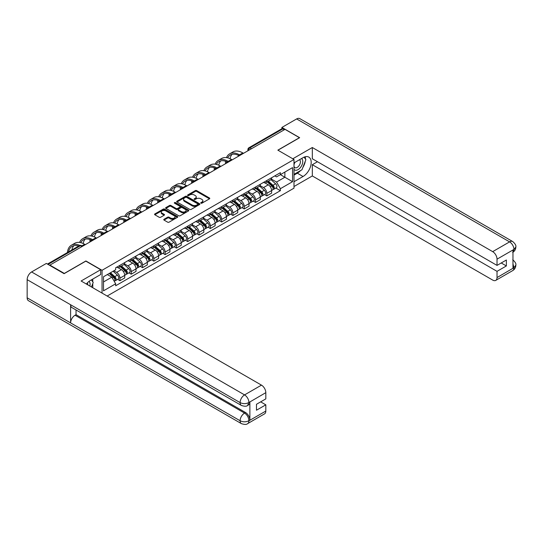 <?xml version="1.0" encoding="UTF-8"?>
<svg xmlns="http://www.w3.org/2000/svg" width="543" height="543" viewBox="0 0 543 543"><rect width="100%" height="100%" fill="white"/><g stroke="black" fill="none" stroke-linecap="round" stroke-linejoin="round"><path stroke-width="0.81" d="M200.937 203.184A0.706 0.407 0 0 0 201.935 203.184L209.489 198.826A1.005 0.584 0 0 0 209.781 198.412A1.005 0.584 0 0 0 209.489 198.005L196.688 190.613A1.005 0.584 0 0 0 195.27 190.613L187.715 194.978A0.706 0.407 0 0 0 188.713 195.548L189.69 194.985A3.217 1.86 0 0 1 194.238 194.985L195.304 195.602A3.217 1.86 0 0 1 196.247 196.919A3.217 1.86 0 0 1 195.304 198.229L194.326 198.792A0.706 0.407 0 0 0 195.324 199.369L196.301 198.806A3.217 1.86 0 0 1 200.849 198.806L201.915 199.417A3.217 1.86 0 0 1 202.858 200.734A3.217 1.86 0 0 1 201.915 202.044L200.937 202.614A0.706 0.407 0 0 0 200.937 203.184L200.937 202.614M164.054 219.263A1.005 0.584 0 0 0 163.762 219.677A1.005 0.584 0 0 0 164.054 220.085L167.644 222.162A1.005 0.584 0 0 0 169.07 222.162L177.459 217.315A1.005 0.584 0 0 0 177.751 216.908A1.005 0.584 0 0 0 177.459 216.494L164.658 209.109A1.005 0.584 0 0 0 163.239 209.109L154.85 213.949A1.005 0.584 0 0 0 154.558 214.363A1.005 0.584 0 0 0 154.85 214.77L159.187 217.275A1.005 0.584 0 0 0 160.606 217.275L164.196 215.204A1.005 0.584 0 0 0 164.495 214.79A1.005 0.584 0 0 0 164.196 214.383L162.045 213.141A2.688 1.554 0 0 1 161.257 212.041A2.688 1.554 0 0 1 162.92 210.609A2.688 1.554 0 0 1 165.853 210.942L174.276 215.809A2.688 1.554 0 0 1 175.063 216.908A2.688 1.554 0 0 1 173.407 218.34A2.688 1.554 0 0 1 170.475 218.001L169.07 217.193A1.005 0.584 0 0 0 167.644 217.193L164.054 219.263L164.054 220.085L167.644 218.028L167.644 217.193M102.043 270.292L85.896 260.966L64.312 273.428L49.895 265.106L285.014 129.363L299.431 137.684L277.846 150.146L293.994 159.472L102.043 270.292L102.043 293.084M189.758 209.394A1.005 0.584 0 0 0 191.184 209.394L199.573 204.548A1.005 0.584 0 0 0 199.865 204.141A1.005 0.584 0 0 0 199.573 203.727L186.772 196.342A1.005 0.584 0 0 0 185.353 196.342L176.964 201.181A1.005 0.584 0 0 0 176.665 201.596A1.005 0.584 0 0 0 176.964 202.003L189.758 209.394M174.792 203.34A0.706 0.407 0 0 1 175.504 203.435L175.504 202.6L188.516 210.114A1.005 0.584 0 0 1 188.808 210.521A1.005 0.584 0 0 1 188.516 210.935L180.127 215.775A1.005 0.584 0 0 1 178.701 215.775L165.907 208.39L165.907 207.569A1.005 0.584 0 0 0 165.608 207.976A1.005 0.584 0 0 0 165.907 208.39M165.907 207.569L169.497 205.492A1.005 0.584 0 0 1 170.916 205.492L176.108 208.492A1.005 0.584 0 0 0 177.527 208.492L179.909 207.114A1.005 0.584 0 0 0 180.208 206.707A1.005 0.584 0 0 0 179.909 206.292L174.507 203.177A0.706 0.407 0 0 1 175.504 202.6M107.154 296.037L293.994 188.163L293.994 159.472M49.895 265.106L49.895 265.486M251.477 148.728L249.956 147.845A2.05 1.181 60 0 0 248.932 147.744L281.742 128.8A2.05 1.181 60 0 1 282.767 128.901L249.956 147.845A2.05 1.181 120 0 0 248.511 150.357L248.511 150.438M284.288 129.784L282.767 128.901M266.83 180.507A4.711 2.722 60 0 1 265.86 182.624L270.638 179.862A4.711 2.722 -120 0 0 271.615 177.751M260.049 185.584L263.504 187.573A4.711 2.722 60 0 1 266.83 193.349L271.615 190.586A4.711 2.722 -120 0 0 268.283 184.817L264.862 182.842M271.615 190.586L271.615 193.138L266.83 195.901L264.543 194.577M265.86 182.624A4.711 2.722 60 0 1 263.538 182.407M266.83 193.349L266.83 195.901M255.536 187.03A4.711 2.722 60 0 1 254.558 189.147L259.337 186.385A4.711 2.722 -120 0 0 260.314 184.274M253.242 201.1L255.536 202.424L260.314 199.661L260.314 197.109A4.711 2.722 -120 0 0 256.982 191.34L253.561 189.364M254.558 189.147A4.711 2.722 60 0 1 252.237 188.937M248.748 192.107L252.203 194.102A4.711 2.722 60 0 1 255.536 199.872L255.536 202.424M244.235 193.552A4.711 2.722 60 0 1 243.257 195.67L248.036 192.908A4.711 2.722 -120 0 0 249.013 190.797M241.94 207.623L244.235 208.946L249.013 206.184L249.013 203.632A4.711 2.722 -120 0 0 245.68 197.862L242.259 195.887M243.257 195.67A4.711 2.722 60 0 1 240.936 195.46M237.447 198.629L240.902 200.625A4.711 2.722 60 0 1 244.235 206.394L244.235 208.946M232.933 200.082A4.711 2.722 60 0 1 231.956 202.193L236.741 199.437A4.711 2.722 -120 0 0 237.712 197.319M230.639 214.146L232.933 215.469L237.712 212.707L237.712 210.155A4.711 2.722 -120 0 0 234.386 204.385L230.958 202.41M231.956 202.193A4.711 2.722 60 0 1 229.641 201.982M226.153 205.152L229.601 207.148A4.711 2.722 60 0 1 232.933 212.917L232.933 215.469M221.632 206.605A4.711 2.722 60 0 1 220.662 208.716L225.44 205.96A4.711 2.722 -120 0 0 226.417 203.842M219.345 220.668L221.632 221.992L226.417 219.229L226.417 216.684A4.711 2.722 -120 0 0 223.085 210.908L219.664 208.933M220.662 208.716A4.711 2.722 60 0 1 218.34 208.505M214.852 211.675L218.3 213.671A4.711 2.722 60 0 1 221.632 219.44L221.632 221.992M210.338 213.127A4.711 2.722 60 0 1 209.36 215.245L214.139 212.483A4.711 2.722 -120 0 0 215.116 210.365M208.044 227.191L210.338 228.515L215.116 225.759L215.116 223.207A4.711 2.722 -120 0 0 211.784 217.438L208.363 215.456M209.36 215.245A4.711 2.722 60 0 1 207.039 215.028M203.55 218.198L207.005 220.193A4.711 2.722 60 0 1 210.338 225.963L210.338 228.515M199.037 219.65A4.711 2.722 60 0 1 198.059 221.768L202.838 219.005A4.711 2.722 -120 0 0 203.815 216.888M196.742 233.714L199.037 235.038L203.815 232.282L203.815 229.73A4.711 2.722 -120 0 0 200.482 223.96L197.061 221.985M198.059 221.768A4.711 2.722 60 0 1 195.738 221.551M192.249 224.727L195.704 226.716A4.711 2.722 60 0 1 199.037 232.492L199.037 235.038M187.735 226.173A4.711 2.722 60 0 1 186.758 228.291L191.543 225.528A4.711 2.722 -120 0 0 192.514 223.417M185.441 240.244L187.735 241.567L192.514 238.805L192.514 236.253A4.711 2.722 -120 0 0 189.181 230.483L185.76 228.508M186.758 228.291A4.711 2.722 60 0 1 184.437 228.08M180.948 231.25L184.403 233.239A4.711 2.722 60 0 1 187.735 239.015L187.735 241.567M176.434 232.696A4.711 2.722 60 0 1 175.457 234.814L180.242 232.051A4.711 2.722 -120 0 0 181.219 229.94M174.147 246.766L176.434 248.09L181.219 245.327L181.219 242.775A4.711 2.722 -120 0 0 177.887 237.006L174.466 235.031M175.457 234.814A4.711 2.722 60 0 1 173.142 234.603M169.654 237.773L173.102 239.768A4.711 2.722 60 0 1 176.434 245.538L176.434 248.09M165.133 239.225A4.711 2.722 60 0 1 164.162 241.336L168.941 238.574A4.711 2.722 -120 0 0 169.918 236.463M162.846 253.289L165.133 254.613L169.918 251.85L169.918 249.298A4.711 2.722 -120 0 0 166.586 243.529L163.165 241.554M164.162 241.336A4.711 2.722 60 0 1 161.841 241.126M158.352 244.296L161.807 246.291A4.711 2.722 60 0 1 165.133 252.061L165.133 254.613M153.839 245.748A4.711 2.722 60 0 1 152.861 247.859L157.64 245.103A4.711 2.722 -120 0 0 158.617 242.986M151.545 259.812L153.839 261.135L158.617 258.373L158.617 255.828A4.711 2.722 -120 0 0 155.284 250.051L151.864 248.076M152.861 247.859A4.711 2.722 60 0 1 150.54 247.649M147.051 250.818L150.506 252.814A4.711 2.722 60 0 1 153.839 258.583L153.839 261.135M142.537 252.271A4.711 2.722 60 0 1 141.56 254.382L146.338 251.626A4.711 2.722 -120 0 0 147.316 249.508M140.243 266.335L142.537 267.658L147.316 264.903L147.316 262.35A4.711 2.722 -120 0 0 143.983 256.574L140.562 254.599M141.56 254.382A4.711 2.722 60 0 1 139.239 254.172M135.75 257.341L139.205 259.337A4.711 2.722 60 0 1 142.537 265.106L142.537 267.658M131.236 258.794A4.711 2.722 60 0 1 130.259 260.911L135.044 258.149A4.711 2.722 -120 0 0 136.015 256.031M128.942 272.857L131.236 274.181L136.015 271.425L136.015 268.873A4.711 2.722 -120 0 0 132.689 263.104L129.261 261.129M130.259 260.911A4.711 2.722 60 0 1 127.944 260.694M124.456 263.871L127.904 265.86A4.711 2.722 60 0 1 131.236 271.629L131.236 274.181M119.935 265.317A4.711 2.722 60 0 1 118.965 267.434L123.743 264.672A4.711 2.722 -120 0 0 124.72 262.554M117.648 279.38L119.935 280.704L124.72 277.948L124.72 275.396A4.711 2.722 -120 0 0 121.388 269.627L117.967 267.651M118.965 267.434A4.711 2.722 60 0 1 116.643 267.217M113.854 270.794L116.602 272.382A4.711 2.722 60 0 1 119.935 278.159L119.935 280.704M274.839 175.884L276.536 176.869L292.548 167.624L284.871 172.063L284.871 177.249L276.536 182.054L271.351 179.061M103.496 281.96L111.824 277.154L115.666 283.799L103.496 290.824L103.496 276.774L115.666 269.749L115.666 267.787L280.378 172.688L280.378 174.656L292.548 181.681L280.378 188.706L276.536 182.054M292.548 167.624L292.548 181.681M115.666 283.799L115.666 285.767L280.378 190.668L280.378 188.706M111.824 277.154L107.331 274.561M275.844 188.048L280.378 190.668M201.222 203.286L201.915 202.885A3.217 1.86 0 0 0 202.858 201.568L202.858 200.734M196.247 196.919L196.247 197.754A3.217 1.86 0 0 1 195.304 199.064L194.611 199.464M209.476 198.833L196.688 191.448A1.005 0.584 0 0 0 195.27 191.448L187.993 195.65M199.559 204.562L186.772 197.177A1.005 0.584 0 0 0 185.353 197.177L176.977 202.016M197.795 204.426A0.706 0.407 0 0 0 197.795 203.856L186.561 197.367A0.706 0.407 0 0 0 185.563 197.367L184.532 197.964A3.217 1.86 0 0 0 183.588 199.274A3.217 1.86 0 0 0 184.532 200.591L192.208 205.023A3.217 1.86 0 0 0 196.763 205.023L197.795 204.426L197.795 205.261A0.706 0.407 0 0 0 197.998 204.976L197.998 204.141M183.588 199.274L183.588 200.109A3.217 1.86 0 0 0 184.532 201.426L184.532 200.591M197.795 205.261L196.763 205.858A3.217 1.86 0 0 1 192.208 205.858L184.532 201.426M165.92 208.397L169.497 206.333L169.497 205.492M180.208 206.707L180.208 207.541A1.005 0.584 0 0 1 179.909 207.955L177.527 209.326A1.005 0.584 0 0 1 176.108 209.326L170.916 206.333A1.005 0.584 0 0 0 169.497 206.333M175.504 203.435L188.502 210.942M181.491 211.6A2.688 1.554 0 0 0 184.423 211.94A2.688 1.554 0 0 0 186.086 210.501A2.688 1.554 0 0 0 185.299 209.408L182.326 207.691A1.005 0.584 0 0 0 180.907 207.691L178.525 209.069A1.005 0.584 0 0 0 178.233 209.476A1.005 0.584 0 0 0 178.525 209.89L181.491 211.6L181.491 212.435A2.688 1.554 0 0 0 184.423 212.775A2.688 1.554 0 0 0 186.086 211.342L186.086 210.501M178.233 209.476L178.233 210.311A1.005 0.584 0 0 0 178.525 210.725L178.525 209.89M181.491 212.435L178.525 210.725M175.063 216.908L175.063 217.743A2.688 1.554 0 0 1 173.407 219.175A2.688 1.554 0 0 1 170.475 218.843L169.07 218.028A1.005 0.584 0 0 0 167.644 218.028M161.257 212.041L161.257 212.876A2.688 1.554 0 0 0 162.045 213.976L162.045 213.141M164.196 214.383L164.196 215.204L162.045 213.976M177.446 217.322L164.658 209.944A1.005 0.584 0 0 0 163.239 209.944L154.864 214.777M267.163 181.871L271.765 185.977A2.559 1.48 60 0 1 272.566 189.941L271.615 190.491M267.285 181.98L269.45 183.229M267.624 181.6L272.749 186.174A1.229 0.713 60 0 1 273.136 188.075A1.229 0.713 60 0 1 273.02 188.122M268.391 181.158L272.993 185.272A2.559 1.48 60 0 1 273.801 189.229A2.559 1.48 60 0 1 273.027 189.31M270.957 179.618L275.606 183.765A2.559 1.48 60 0 1 276.407 187.722L273.801 189.229M243.508 153.323L242.823 152.929A19.772 11.417 -120 0 0 232.933 151.952L229.608 153.873A19.772 11.417 -120 0 0 226.458 157.626M239.572 154.898L239.49 154.85A19.772 11.417 -120 0 0 229.608 153.873M225.589 161.264A19.772 11.417 -120 0 0 225.508 162.92L225.508 163.714M226.451 163.172A18.442 10.643 60 0 1 226.553 161.638M227.653 157.85A18.442 10.643 60 0 1 230.273 155.026A18.442 10.643 60 0 1 238.621 155.468M230.049 158.692A18.442 10.643 60 0 1 232.085 154.327M255.862 188.394L260.464 192.5A2.559 1.48 60 0 1 261.271 196.464L260.314 197.014M255.984 188.502L258.149 189.758M256.323 188.129L261.448 192.697A1.229 0.713 60 0 1 261.835 194.598A1.229 0.713 60 0 1 261.719 194.645M257.09 187.681L261.699 191.794A2.559 1.48 60 0 1 262.5 195.751A2.559 1.48 60 0 1 261.726 195.833M259.656 186.14L264.305 190.288A2.559 1.48 60 0 1 265.106 194.245L262.5 195.751M244.56 194.917L249.162 199.03A2.559 1.48 60 0 1 249.97 202.987L249.013 203.537M244.683 195.025L246.848 196.281M245.022 194.652L250.147 199.22A1.229 0.713 60 0 1 250.533 201.12A1.229 0.713 60 0 1 250.425 201.168M245.789 194.211L250.398 198.317A2.559 1.48 60 0 1 251.199 202.274A2.559 1.48 60 0 1 250.425 202.356M248.361 192.663L253.004 196.81A2.559 1.48 60 0 1 253.805 200.767L251.199 202.274M300.523 170.59A11.525 6.652 120 0 1 297.326 173.19L303.048 176.495A11.525 6.652 120 0 0 310.576 166.341A11.525 6.652 120 0 0 308.811 157.103A11.525 6.652 120 0 0 303.048 157.674L293.994 162.9M303.048 176.495L293.994 181.722M293.994 186.527L312.32 175.952L312.32 164.699L497.028 271.337L497.028 277.568L514.045 267.658L512.965 268.161L512.965 250.18L513.943 249.407L497.028 259.167A6.149 3.55 -120 0 0 492.684 251.64L509.592 241.879L296.641 118.931L281.898 127.442L299.648 137.684L277.955 150.207M317.465 161.733L312.32 164.699M501.23 262.975L506.375 265.948L506.375 260.009L497.028 265.398L312.32 158.76L312.32 147.513L492.684 251.64M292.799 158.78L312.32 147.513M312.32 175.952L492.684 280.079A6.149 3.55 -120 0 0 495.752 280.385A6.149 3.55 -120 0 0 497.028 277.568M296.641 118.931A6.299 3.638 -60 0 1 299.79 118.618L512.748 241.567A6.299 3.638 -60 0 0 509.592 241.879A6.149 3.55 60 0 1 513.943 249.407M281.898 128.739L281.898 127.442M497.028 265.398L497.028 259.167M506.375 265.948L497.028 271.337M302.811 167.577A11.525 6.652 120 0 0 305.288 161.183M305.478 159.119A11.525 6.652 120 0 0 305.193 156.771M297.326 173.19L293.994 175.111M512.965 263.864L513.943 267.597M512.748 259.758C515.219 261.977 516.25 263.755 515.85 265.086L514.058 267.651M512.748 241.567C515.212 243.766 516.25 245.558 515.85 246.943L514.051 249.468M241.411 405.451A6.299 3.638 -60 0 1 240.108 402.607C243.006 403.999 245.898 403.992 248.789 402.573L247.635 405.445C246.603 406.49 244.526 406.497 241.411 405.451L71.914 307.596A6.299 3.638 -60 0 1 70.61 304.752L27.15 279.659A6.299 3.638 -60 0 1 31.603 271.948L46.345 263.436L64.094 273.679L85.821 261.135L100.672 269.708L100.672 274.52L90.382 280.453A11.525 6.652 120 0 0 86.351 284.023M100.672 269.708L81.111 281.002L261.475 385.13A6.149 3.55 60 0 1 265.819 392.657L265.819 398.888L256.472 404.284L256.472 410.223L265.819 404.827L265.819 411.058A6.149 3.55 60 0 1 264.55 413.868L247.635 423.635A6.149 3.55 -120 0 0 248.904 420.825L265.819 411.058M92.52 287.586L94.95 288.985M92.778 287.437L92.778 283.575M92.778 281.851L92.778 279.075M247.635 423.635C246.651 424.68 244.574 424.68 241.411 423.642L28.453 300.693A6.299 3.638 -60 0 1 27.15 297.808L70.61 322.902A6.299 3.638 -60 0 1 75.063 315.232L244.56 413.087L245.538 412.524A6.149 3.55 60 0 1 249.882 420.051L249.882 402.064A6.149 3.55 60 0 1 248.613 404.881L247.635 405.445M27.15 279.659L27.15 297.808M31.603 271.948L244.56 394.897A6.299 3.638 -60 0 0 240.108 402.607L70.61 304.752L70.61 322.902L240.108 420.757C242.999 422.155 245.891 422.155 248.796 420.757L248.904 420.825M265.819 404.827L260.674 401.854M76.04 309.978L76.04 314.662L245.538 412.524M76.04 314.662L75.063 315.232M293.994 169.301A6.659 3.842 120 0 0 299.288 168.73A6.659 3.842 120 0 0 302.763 161.481A6.659 3.842 120 0 0 301.548 158.542M294.557 162.581A6.659 3.842 120 0 0 293.994 163.782M293.994 166.009A4.561 2.634 120 0 0 294.917 167.651A4.561 2.634 120 0 0 298.426 166.429A4.561 2.634 120 0 0 300.422 161.841A4.561 2.634 120 0 0 299.471 159.757A4.561 2.634 120 0 0 299.458 159.751M294.93 162.364A4.561 2.634 120 0 0 293.994 165.092M304.094 157.151L305.872 159.683L301.962 169.762L294.143 174.276M89.867 286.052A6.659 3.842 120 0 0 90.097 284.26A6.659 3.842 120 0 0 88.991 281.403M87.749 284.831A4.561 2.634 120 0 0 87.756 284.627A4.561 2.634 120 0 0 87.28 282.957M91.387 279.876L93.206 282.462L91.462 286.969M232.207 159.846L231.522 159.452A19.772 11.417 -120 0 0 221.639 158.475L218.306 160.395A19.772 11.417 -120 0 0 215.157 164.149M228.277 161.427L228.189 161.373A19.772 11.417 -120 0 0 218.306 160.395M214.288 167.787A19.772 11.417 -120 0 0 214.214 169.45L214.214 170.244M215.157 169.694A18.442 10.643 60 0 1 215.252 168.16M216.352 164.373A18.442 10.643 60 0 1 218.972 161.549A18.442 10.643 60 0 1 227.32 161.99M218.748 165.215A18.442 10.643 60 0 1 220.791 160.85M220.913 166.375L220.22 165.975A19.772 11.417 -120 0 0 210.338 164.997L207.005 166.918A19.772 11.417 -120 0 0 203.863 170.672M216.976 167.95L216.888 167.902A19.772 11.417 -120 0 0 207.005 166.918M202.987 174.31A19.772 11.417 -120 0 0 202.912 175.973L202.912 176.767M203.856 176.217A18.442 10.643 60 0 1 203.958 174.683M205.05 170.896A18.442 10.643 60 0 1 207.67 168.072A18.442 10.643 60 0 1 216.019 168.52M207.446 171.737A18.442 10.643 60 0 1 209.489 167.373M233.259 201.439L237.868 205.553A2.559 1.48 60 0 1 238.669 209.51L237.712 210.06M233.381 201.548L235.553 202.804M233.728 201.175L238.852 205.743A1.229 0.713 60 0 1 239.232 207.65A1.229 0.713 60 0 1 239.124 207.691M234.495 200.734L239.096 204.84A2.559 1.48 60 0 1 239.904 208.797A2.559 1.48 60 0 1 239.13 208.885M237.06 199.193L241.703 203.333A2.559 1.48 60 0 1 242.511 207.297L239.904 208.797M221.958 207.969L226.567 212.075A2.559 1.48 60 0 1 227.368 216.033L226.417 216.589M222.08 208.078L224.252 209.326M222.426 207.697L227.551 212.272A1.229 0.713 60 0 1 227.938 214.173A1.229 0.713 60 0 1 227.822 214.214M223.193 207.256L227.795 211.363A2.559 1.48 60 0 1 228.603 215.327A2.559 1.48 60 0 1 227.829 215.408M225.759 205.716L230.402 209.856A2.559 1.48 60 0 1 231.209 213.82L228.603 215.327M210.664 214.492L215.266 218.598A2.559 1.48 60 0 1 216.073 222.555L215.116 223.112M210.786 214.6L212.951 215.849M211.125 214.22L216.25 218.795A1.229 0.713 60 0 1 216.637 220.696A1.229 0.713 60 0 1 216.521 220.736M211.892 213.779L216.501 217.886A2.559 1.48 60 0 1 217.302 221.849A2.559 1.48 60 0 1 216.528 221.931M214.458 212.238L219.107 216.386A2.559 1.48 60 0 1 219.908 220.343L217.302 221.849M209.612 172.898L208.919 172.498A19.772 11.417 -120 0 0 199.037 171.52L195.704 173.441A19.772 11.417 -120 0 0 192.561 177.194M205.675 174.473L205.593 174.425A19.772 11.417 -120 0 0 195.704 173.441M191.686 180.833A19.772 11.417 -120 0 0 191.611 182.496L191.611 183.29M192.555 182.747A18.442 10.643 60 0 1 192.656 181.206M193.756 177.418A18.442 10.643 60 0 1 196.369 174.595A18.442 10.643 60 0 1 204.718 175.043M196.145 178.26A18.442 10.643 60 0 1 198.188 173.896M198.31 179.421L197.625 179.02A19.772 11.417 -120 0 0 187.735 178.043L184.403 179.971A19.772 11.417 -120 0 0 181.26 183.717M194.374 180.995L194.292 180.948A19.772 11.417 -120 0 0 184.403 179.971M180.391 187.355A19.772 11.417 -120 0 0 180.31 189.018L180.31 189.812M181.253 189.269A18.442 10.643 60 0 1 181.355 187.735M182.455 183.941A18.442 10.643 60 0 1 185.075 181.118A18.442 10.643 60 0 1 193.423 181.566M184.844 184.783A18.442 10.643 60 0 1 186.887 180.425M187.009 185.944L186.324 185.55A19.772 11.417 -120 0 0 176.441 184.566L173.108 186.493A19.772 11.417 -120 0 0 169.959 190.247M183.079 187.518L182.991 187.471A19.772 11.417 -120 0 0 173.108 186.493M169.09 193.885A19.772 11.417 -120 0 0 169.009 195.541L169.009 196.335M169.959 195.792A18.442 10.643 60 0 1 170.054 194.258M171.154 190.471A18.442 10.643 60 0 1 173.774 187.647A18.442 10.643 60 0 1 182.122 188.088M173.55 191.306A18.442 10.643 60 0 1 175.593 186.948M199.362 221.015L203.964 225.121A2.559 1.48 60 0 1 204.772 229.085L203.815 229.635M199.485 221.123L201.65 222.372M199.824 220.743L204.949 225.318A1.229 0.713 60 0 1 205.335 227.218A1.229 0.713 60 0 1 205.227 227.266M200.591 220.302L205.2 224.408A2.559 1.48 60 0 1 206.001 228.372A2.559 1.48 60 0 1 205.227 228.454M203.163 218.761L207.806 222.908A2.559 1.48 60 0 1 208.607 226.865L206.001 228.372M175.715 192.466L175.022 192.073A19.772 11.417 -120 0 0 165.14 191.088L161.807 193.016A19.772 11.417 -120 0 0 158.658 196.77M171.778 194.041L171.69 193.994A19.772 11.417 -120 0 0 161.807 193.016M157.789 200.408A19.772 11.417 -120 0 0 157.714 202.064L157.714 202.858M158.658 202.315A18.442 10.643 60 0 1 158.76 200.781M159.852 196.994A18.442 10.643 60 0 1 162.472 194.17A18.442 10.643 60 0 1 170.821 194.611M162.248 197.835A18.442 10.643 60 0 1 164.291 193.471M188.061 227.537L192.67 231.644A2.559 1.48 60 0 1 193.471 235.608L192.514 236.157M188.183 227.646L190.349 228.895M188.53 227.273L193.647 231.841A1.229 0.713 60 0 1 194.034 233.741A1.229 0.713 60 0 1 193.926 233.789M189.297 226.825L193.899 230.938A2.559 1.48 60 0 1 194.699 234.895A2.559 1.48 60 0 1 193.926 234.976M191.862 225.284L196.505 229.431A2.559 1.48 60 0 1 197.313 233.388L194.699 234.895M164.414 198.989L163.721 198.595A19.772 11.417 -120 0 0 153.839 197.618L150.506 199.539A19.772 11.417 -120 0 0 147.363 203.292M160.477 200.571L160.389 200.516A19.772 11.417 -120 0 0 150.506 199.539M146.488 206.931A19.772 11.417 -120 0 0 146.413 208.587L146.413 209.381M147.357 208.838A18.442 10.643 60 0 1 147.458 207.304M148.558 203.516A18.442 10.643 60 0 1 151.171 200.693A18.442 10.643 60 0 1 159.52 201.134M150.947 204.358A18.442 10.643 60 0 1 152.99 199.994M176.76 234.06L181.369 238.173A2.559 1.48 60 0 1 182.17 242.13L181.213 242.68M176.882 234.169L179.054 235.424M177.228 233.795L182.353 238.363A1.229 0.713 60 0 1 182.74 240.264A1.229 0.713 60 0 1 182.624 240.311M177.995 233.347L182.597 237.461A2.559 1.48 60 0 1 183.405 241.418A2.559 1.48 60 0 1 182.631 241.499M180.561 231.807L185.204 235.954A2.559 1.48 60 0 1 186.011 239.911L183.405 241.418M153.112 205.519L152.427 205.118A19.772 11.417 -120 0 0 142.537 204.141L139.205 206.062A19.772 11.417 -120 0 0 136.062 209.815M149.176 207.093L149.094 207.039A19.772 11.417 -120 0 0 139.205 206.062M135.193 213.453A19.772 11.417 -120 0 0 135.112 215.116L135.112 215.91M136.055 215.361A18.442 10.643 60 0 1 136.157 213.827M137.257 210.039A18.442 10.643 60 0 1 139.87 207.216A18.442 10.643 60 0 1 148.219 207.664M139.646 210.881A18.442 10.643 60 0 1 141.689 206.516M165.466 240.583L170.068 244.696A2.559 1.48 60 0 1 170.869 248.653L169.918 249.203M165.588 240.692L167.753 241.947M165.927 240.318L171.052 244.886A1.229 0.713 60 0 1 171.439 246.787A1.229 0.713 60 0 1 171.323 246.834M166.694 239.877L171.296 243.983A2.559 1.48 60 0 1 172.104 247.941A2.559 1.48 60 0 1 171.33 248.022M169.26 238.329L173.909 242.477A2.559 1.48 60 0 1 174.71 246.441L172.104 247.941M141.811 212.041L141.126 211.641A19.772 11.417 -120 0 0 131.236 210.664L127.91 212.584A19.772 11.417 -120 0 0 124.761 216.338M137.881 213.616L137.793 213.569A19.772 11.417 -120 0 0 127.91 212.584M123.892 219.976A19.772 11.417 -120 0 0 123.811 221.639L123.811 222.433M124.754 221.883A18.442 10.643 60 0 1 124.856 220.349M125.956 216.562A18.442 10.643 60 0 1 128.576 213.738A18.442 10.643 60 0 1 136.924 214.186M128.352 217.404A18.442 10.643 60 0 1 130.388 213.039M154.164 247.106L158.766 251.219A2.559 1.48 60 0 1 159.574 255.176L158.617 255.733M154.287 247.221L156.452 248.47M154.626 246.841L159.751 251.416A1.229 0.713 60 0 1 160.137 253.316A1.229 0.713 60 0 1 160.022 253.357M155.393 246.4L160.002 250.506A2.559 1.48 60 0 1 160.803 254.463A2.559 1.48 60 0 1 160.029 254.552M157.965 244.859L162.608 248.999A2.559 1.48 60 0 1 163.409 252.963L160.803 254.463M130.51 218.564L129.825 218.164A19.772 11.417 -120 0 0 119.942 217.186L116.609 219.107A19.772 11.417 -120 0 0 113.46 222.861M126.58 220.139L126.492 220.091A19.772 11.417 -120 0 0 116.609 219.107M112.591 226.499A19.772 11.417 -120 0 0 112.516 228.162L112.516 228.956M113.46 228.413A18.442 10.643 60 0 1 113.555 226.872M114.654 223.085A18.442 10.643 60 0 1 117.274 220.261A18.442 10.643 60 0 1 125.623 220.709M117.05 223.926A18.442 10.643 60 0 1 119.093 219.562M142.863 253.635L147.465 257.742A2.559 1.48 60 0 1 148.273 261.699L147.316 262.255M142.985 253.744L145.151 254.993M143.332 253.364L148.449 257.939A1.229 0.713 60 0 1 148.836 259.839A1.229 0.713 60 0 1 148.728 259.88M144.092 252.923L148.701 257.029A2.559 1.48 60 0 1 149.501 260.993A2.559 1.48 60 0 1 148.728 261.074M146.664 251.382L151.307 255.522A2.559 1.48 60 0 1 152.108 259.486L149.501 260.993M119.216 225.087L118.523 224.687A19.772 11.417 -120 0 0 108.641 223.709L105.308 225.637A19.772 11.417 -120 0 0 102.165 229.384M115.279 226.662L115.191 226.614A19.772 11.417 -120 0 0 105.308 225.637M101.29 233.028A19.772 11.417 -120 0 0 101.215 234.685L101.215 235.479M102.159 234.936A18.442 10.643 60 0 1 102.26 233.402M103.353 229.608A18.442 10.643 60 0 1 105.973 226.791A18.442 10.643 60 0 1 114.322 227.232M105.749 230.449A18.442 10.643 60 0 1 107.792 226.092M131.562 260.158L136.171 264.265A2.559 1.48 60 0 1 136.972 268.228L136.015 268.778M131.684 260.267L133.856 261.516M132.03 259.887L137.155 264.461A1.229 0.713 60 0 1 137.535 266.362A1.229 0.713 60 0 1 137.427 266.403M132.797 259.445L137.399 263.552A2.559 1.48 60 0 1 138.207 267.516A2.559 1.48 60 0 1 137.433 267.597M135.363 257.905L140.006 262.052A2.559 1.48 60 0 1 140.813 266.009L138.207 267.516M107.914 231.61L107.229 231.216A19.772 11.417 -120 0 0 97.34 230.232L94.007 232.16A19.772 11.417 -120 0 0 90.864 235.913M103.978 233.185L103.896 233.137A19.772 11.417 -120 0 0 94.007 232.16M89.989 239.551A19.772 11.417 -120 0 0 89.914 241.207L89.914 242.002M90.857 241.459A18.442 10.643 60 0 1 90.959 239.925M92.059 236.137A18.442 10.643 60 0 1 94.672 233.314A18.442 10.643 60 0 1 103.021 233.755M94.448 236.972A18.442 10.643 60 0 1 96.491 232.614M120.268 266.681L124.87 270.787A2.559 1.48 60 0 1 125.671 274.751L124.72 275.301M120.383 266.789L122.555 268.038M120.729 266.409L125.854 270.984A1.229 0.713 60 0 1 126.241 272.885A1.229 0.713 60 0 1 126.125 272.932M121.496 265.968L126.098 270.081A2.559 1.48 60 0 1 126.906 274.039A2.559 1.48 60 0 1 126.132 274.12M124.062 264.427L128.705 268.575A2.559 1.48 60 0 1 129.512 272.532L126.906 274.039M96.613 238.133L95.928 237.739A19.772 11.417 -120 0 0 86.038 236.762L82.706 238.682A19.772 11.417 -120 0 0 79.563 242.436M92.677 239.707L92.595 239.66A19.772 11.417 -120 0 0 82.706 238.682M80.758 242.66A18.442 10.643 60 0 1 83.378 239.836A18.442 10.643 60 0 1 91.726 240.277M83.147 243.502A18.442 10.643 60 0 1 85.19 239.137M109.245 273.455L113.568 277.31A2.559 1.48 60 0 1 114.376 281.274L114.247 281.349M109.292 273.428L111.254 274.561M109.713 273.19L114.553 277.507A1.229 0.713 60 0 1 114.94 279.407A1.229 0.713 60 0 1 114.824 279.455M110.48 272.742L114.804 276.604A2.559 1.48 60 0 1 115.605 280.561A2.559 1.48 60 0 1 114.831 280.643M113.087 271.242L117.41 275.097A2.559 1.48 60 0 1 118.211 279.054L115.605 280.561M85.312 244.655L84.627 244.262A19.772 11.417 -120 0 0 74.744 243.284L71.411 245.205A19.772 11.417 -120 0 0 67.4 252.556M79.828 245.429A19.772 11.417 -120 0 0 71.411 245.205M68.527 251.898A18.442 10.643 60 0 1 72.076 246.359A18.442 10.643 60 0 1 78.647 246.06M71.859 249.977A18.442 10.643 60 0 1 73.896 245.66M248.579 150.397L248.511 150.357A2.05 1.181 -0 0 1 247.907 149.522L247.907 150.784M131.236 271.629L136.015 268.873M142.537 265.106L147.316 262.35M153.839 258.583L158.617 255.828M165.133 252.061L169.918 249.298M176.434 245.538L181.219 242.775M187.735 239.015L192.514 236.253M199.037 232.492L203.815 229.73M210.338 225.963L215.116 223.207M221.632 219.44L226.417 216.684M232.933 212.917L237.712 210.155M244.235 206.394L249.013 203.632M255.536 199.872L260.314 197.109M119.935 278.159L124.72 275.396M116.602 272.382L121.388 269.627M127.904 265.86L132.689 263.104M139.205 259.337L143.983 256.574M150.506 252.814L155.284 250.051M161.807 246.291L166.586 243.529M173.102 239.768L177.887 237.006M184.403 233.239L189.181 230.483M195.704 226.716L200.482 223.96M207.005 220.193L211.784 217.438M218.3 213.671L223.085 210.908M229.601 207.148L234.386 204.385M240.902 200.625L245.68 197.862M252.203 194.102L256.982 191.34M263.504 187.573L268.283 184.817M240.556 155.026A2.05 1.181 120 0 0 239.653 155.549M229.255 161.556A2.05 1.181 120 0 0 228.352 162.079M217.96 168.079A2.05 1.181 120 0 0 217.051 168.601M206.659 174.602A2.05 1.181 120 0 0 205.756 175.124M195.358 181.124A2.05 1.181 120 0 0 194.455 181.647M184.057 187.647A2.05 1.181 120 0 0 183.154 188.17M172.762 194.17A2.05 1.181 120 0 0 171.853 194.693M161.461 200.693A2.05 1.181 120 0 0 160.558 201.215M150.16 207.222A2.05 1.181 120 0 0 149.257 207.745M138.859 213.745A2.05 1.181 120 0 0 137.956 214.268M127.564 220.268A2.05 1.181 120 0 0 126.655 220.791M116.263 226.791A2.05 1.181 120 0 0 115.354 227.313M104.962 233.314A2.05 1.181 120 0 0 104.059 233.836M93.661 239.836A2.05 1.181 120 0 0 92.758 240.359M81.979 246.583L80.459 245.701L48.049 264.421M82.584 246.237L81.484 245.606A2.05 1.181 120 0 0 80.459 245.701A2.05 1.181 60 0 0 79.434 245.606L47.445 264.074M201.915 202.885L201.915 202.044M194.326 199.369L194.326 198.792M195.304 199.064L195.304 198.229M187.715 195.548L187.715 194.978M195.27 191.448L195.27 190.613M196.688 191.448L196.688 190.613M209.489 198.826L209.489 198.005M176.964 202.003L176.964 201.181M185.353 197.177L185.353 196.342M186.772 197.177L186.772 196.342M199.573 204.548L199.573 203.727M192.208 205.858L192.208 205.023M196.763 205.858L196.763 205.023M170.916 206.333L170.916 205.492M176.108 209.326L176.108 208.492M177.527 209.326L177.527 208.492M179.909 207.955L179.909 207.114M188.516 210.935L188.516 210.114M169.07 218.028L169.07 217.193M170.475 218.843L170.475 218.001M154.85 214.77L154.85 213.949M163.239 209.944L163.239 209.109M164.658 209.944L164.658 209.109M177.459 217.315L177.459 216.494M271.765 185.977L270.326 186.806M273.387 187.511L272.925 187.776M275.606 183.765L272.993 185.272M239.49 154.85L242.823 152.929M260.464 192.5L259.031 193.335M262.086 194.034L261.624 194.306M264.305 190.288L261.699 191.794M249.162 199.03L247.73 199.858M250.791 200.557L250.33 200.829M253.004 196.81L250.398 198.317M515.85 265.106C515.782 267.516 514.723 269.355 512.667 270.618A6.149 3.55 -120 0 0 513.943 267.808M512.965 252.224L513.943 249.617M249.882 420.051L248.803 420.757M265.819 392.657L248.803 402.573M248.904 402.628L249.882 402.064M248.904 402.424A6.149 3.55 60 0 0 244.56 394.897L261.475 385.13M241.411 423.642A6.299 3.638 -60 0 1 240.108 420.757A6.299 3.638 -60 0 1 244.56 413.087C247.174 414.838 248.626 417.35 248.904 420.615M228.189 161.373L231.522 159.452M216.888 167.902L220.22 165.975M237.868 205.553L236.429 206.381M239.49 207.087L239.029 207.351M241.703 203.333L239.096 204.84M226.567 212.075L225.128 212.904M228.189 213.609L227.727 213.874M230.402 209.856L227.795 211.363M215.266 218.598L213.833 219.426M216.888 220.132L216.426 220.397M219.107 216.386L216.501 217.886M205.593 174.425L208.919 172.498M194.292 180.948L197.625 179.02M182.991 187.471L186.324 185.55M203.964 225.121L202.532 225.949M205.593 226.655L205.132 226.92M207.806 222.908L205.2 224.408M171.69 193.994L175.022 192.073M192.67 231.644L191.231 232.472M194.292 233.178L193.831 233.442M196.505 229.431L193.899 230.938M160.389 200.516L163.721 198.595M181.369 238.173L179.93 239.001M182.991 239.701L182.529 239.972M185.204 235.954L182.597 237.461M149.094 207.039L152.427 205.118M170.068 244.696L168.629 245.524M171.69 246.23L171.228 246.495M173.909 242.477L171.296 243.983M137.793 213.569L141.126 211.641M158.766 251.219L157.334 252.047M160.389 252.753L159.927 253.018M162.608 248.999L160.002 250.506M126.492 220.091L129.825 218.164M147.465 257.742L146.033 258.57M149.094 259.276L148.633 259.54M151.307 255.522L148.701 257.029M115.191 226.614L118.523 224.687M136.171 264.265L134.732 265.093M137.793 265.798L137.331 266.063M140.006 262.052L137.399 263.552M103.896 233.137L107.229 231.216M124.87 270.787L123.431 271.615M126.492 272.321L126.03 272.586M128.705 268.575L126.098 270.081M92.595 239.66L95.928 237.739M113.568 277.31L112.333 278.03M115.191 278.844L114.729 279.116M117.41 275.097L114.804 276.604M81.891 245.836L84.627 244.262M240.732 154.931A2.05 2.05 0 0 0 238.106 156.445M229.431 161.454A2.05 2.05 0 0 0 226.804 162.968M218.13 167.977A2.05 2.05 0 0 0 215.503 169.497M206.835 174.5A2.05 2.05 0 0 0 204.202 176.02M195.534 181.023A2.05 2.05 0 0 0 192.908 182.543M184.233 187.545A2.05 2.05 0 0 0 181.606 189.066M172.932 194.075A2.05 2.05 0 0 0 170.305 195.589M161.631 200.598A2.05 2.05 0 0 0 159.004 202.111M150.336 207.121A2.05 2.05 0 0 0 147.703 208.634M139.035 213.643A2.05 2.05 0 0 0 136.408 215.164M127.734 220.166A2.05 2.05 0 0 0 125.107 221.687M116.433 226.689A2.05 2.05 0 0 0 113.806 228.209M105.138 233.212A2.05 2.05 0 0 0 102.505 234.732M93.837 239.741A2.05 2.05 0 0 0 91.21 241.255M81.484 245.606A2.05 2.05 0 0 0 79.434 245.606M248.932 147.744A2.05 2.05 0 0 0 247.907 149.522M495.752 280.385L512.667 270.618M515.85 246.963C515.769 249.346 514.71 251.171 512.667 252.427"/></g></svg>
